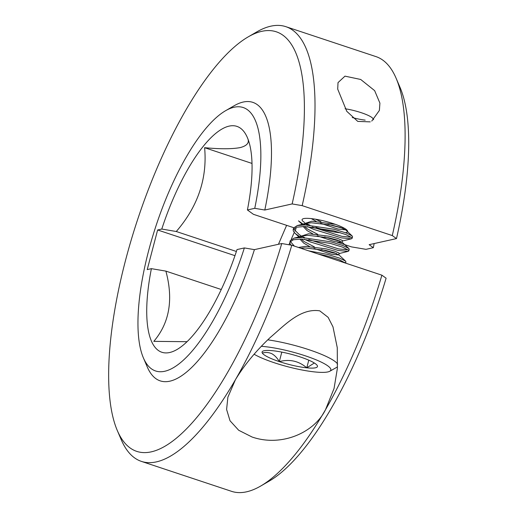 <?xml version="1.0" encoding="UTF-8"?>
<svg xmlns="http://www.w3.org/2000/svg" width="518" height="518" viewBox="0 0 518 518"><rect width="100%" height="100%" fill="white"/><g stroke="black" fill="none" stroke-linecap="round" stroke-linejoin="round"><path stroke-width="0.78" d="M345.493 232.699A23.537 4.28 -165.3 0 0 345.946 232.608A23.537 4.28 -165.3 0 0 347.604 231.572A23.537 4.28 -165.3 0 0 329.752 222.526A23.537 4.28 -165.3 0 0 303.736 218.59A23.537 4.28 -165.3 0 0 302.078 219.626A23.537 4.28 -165.3 0 0 304.675 222.552M306.106 223.375A23.537 4.28 -165.3 0 0 309.926 225.168M315.915 227.408A23.537 4.28 -165.3 0 0 340.591 232.783M370.26 121.872L357.75 121.387L346.782 111.318L337.704 89.115L338.021 82.615L344.982 76.146L360.703 79.468L374.637 90.624L379.914 103.134L379.383 110.431L371.736 121.095M236.389 251.476L176.275 231.507C197.941 206.417 207.388 178.483 204.616 147.695C220.208 149.132 232.077 149.1 240.222 147.591C247.248 145.713 249.695 142.547 247.572 138.112M176.275 231.507L161.784 229.053A118.998 38.941 108.4 0 1 229.092 126.127A118.998 38.941 108.4 0 1 247.384 137.613A118.998 38.941 108.4 0 1 247.41 209.958L253.406 214.31L293.7 227.687M374.158 243.564A138.83 45.429 108.4 0 1 373.329 247.701L369.14 244.684L396.49 238.584L392.288 235.573A229.047 74.948 -71.6 0 0 396.102 78.224A229.047 74.948 -71.6 0 0 375.938 56.598L285.826 26.664A229.047 74.948 108.4 0 1 302.175 205.64L392.288 235.573M396.102 78.224L400.019 87.367A221.108 72.352 108.4 0 1 396.49 238.584M337.134 242.113L351.489 246.885L365.98 249.339L373.329 247.701M281.76 243.538L291.783 245.247A229.047 74.948 108.4 0 1 235.425 379.72C244.379 364.95 256.028 350.828 270.377 337.354C284.181 325.731 300.362 307.783 319.761 310.852L328.121 317.333L332.99 326.852L337.263 347.669L337.373 368.466L334.052 388.481L325.537 409.647A229.047 74.948 -71.6 0 0 381.895 275.181L386.104 278.192A221.108 72.352 108.4 0 1 269.25 481.08L260.645 486.065A229.047 74.948 -71.6 0 0 325.537 409.647C314.316 432.776 281.429 447.157 252.091 437.024L238.707 430.277L230.018 420.758L226.599 409.466L227.875 397.209L235.425 379.72A229.047 74.948 108.4 0 1 141.433 461.402A229.047 74.948 108.4 0 1 121.27 439.776L117.353 430.633A221.108 72.352 -71.6 0 0 281.76 243.538L254.409 249.637A146.762 48.025 108.4 0 1 147.332 367.094L143.421 357.951A138.83 45.429 108.4 0 1 156.287 224.987A138.83 45.429 108.4 0 1 225.524 110.748A138.83 45.429 108.4 0 1 254.752 208.32L247.41 209.958M302.175 205.64L292.146 203.93A221.108 72.352 -71.6 0 0 248.122 36.92L256.727 31.935A229.047 74.948 108.4 0 1 285.826 26.664M291.783 245.247L381.895 275.181M292.146 203.93L264.802 210.03L254.752 208.32M254.409 249.637L244.36 247.928L237.017 249.566A118.998 38.941 108.4 0 1 177.007 349.508A118.998 38.941 108.4 0 1 151.392 268.661L147.229 269.593L157.621 229.979L234.971 255.672M286.616 225.336L278.457 244.269M204.616 147.695L252.001 163.429M187.056 341.699L153.807 341.362C169.503 322.889 173.53 299.475 165.889 271.115L151.392 268.661M221.277 289.517L165.889 271.115M161.784 229.053L157.621 229.979M141.433 461.402L231.552 491.336A229.047 74.948 -71.6 0 0 260.645 486.065M244.36 247.928A138.83 45.429 108.4 0 1 143.421 357.951M288.986 244.774A118.998 38.941 108.4 0 1 289.821 242.735M290.294 241.589A118.998 38.941 108.4 0 1 290.475 241.161M291.278 239.251A118.998 38.941 108.4 0 1 294.263 232.465M294.878 231.125A118.998 38.941 108.4 0 1 296.102 228.483M248.122 36.92A221.108 72.352 -71.6 0 0 137.853 218.868A221.108 72.352 -71.6 0 0 117.353 430.633M225.524 110.748L234.13 105.763A146.762 48.025 108.4 0 1 264.802 210.03M254.144 354.247A42.47 7.725 -165.3 0 0 257.291 355.95A42.47 7.725 -165.3 0 0 298.472 369.276A42.47 7.725 -165.3 0 0 329.778 371.251A42.47 7.725 -165.3 0 0 322.254 362.606A42.47 7.725 -165.3 0 0 261.389 346.322M267.8 339.84A48.394 8.806 14.7 0 1 328.263 357.433A48.394 8.806 14.7 0 1 337.639 364.096M337.496 366.815A48.394 8.806 14.7 0 1 336.836 367.288L329.778 371.251M267.877 357.031A28.626 5.206 -165.3 0 0 279.312 361.609A28.626 5.206 -165.3 0 0 306.773 367.825A28.626 5.206 -165.3 0 0 317.236 365.494A28.626 5.206 -165.3 0 0 317.23 365.481A28.626 5.206 -165.3 0 0 300.233 356.947A28.626 5.206 -165.3 0 0 272.766 350.725A28.626 5.206 -165.3 0 0 262.801 351.204A28.626 5.206 -165.3 0 0 262.309 353.062A28.626 5.206 -165.3 0 0 267.877 357.031M262.309 353.062C265.559 352.123 268.712 352.331 271.769 353.684C274.734 355.348 277.247 357.983 279.312 361.609C289.633 358.916 298.789 360.988 306.773 367.825L314.335 363.001M315.456 219.198L320.979 221.717M327.894 224.365L343.097 228.347M311.279 218.615L316.122 221.309M320.571 223.29L338.073 229.047L345.467 229.85L340.844 227.557L332.167 225.246L311.441 222.772L306.345 223.316L303.393 224.916M304.552 226.495L307.439 228.975L317.683 234.291M324.598 236.94L335.185 240.054L339.802 240.928M317.269 235.865L334.777 241.621L342.165 242.424L342.32 240.436L337.956 238.558L329.28 236.247L308.56 233.773L300.246 236.467L299.98 237.49M303.179 226.483L307.025 230.549L312.827 233.883M342.165 242.424L337.542 240.132L328.872 237.82L308.145 235.347L303.043 235.891L300.09 237.49M301.256 239.07L304.137 241.556L314.381 246.872M321.296 249.514L331.889 252.629L336.499 253.503M313.973 248.439L331.475 254.202L338.869 254.998L339.025 253.011L334.66 251.139L325.984 248.821L305.257 246.354L298.491 247.474M299.877 239.057L303.723 243.123L309.524 246.458M338.869 254.998L334.246 252.706L325.569 250.395L304.843 247.921L300.803 248.245M335.334 224.333L311.855 221.199L303.548 223.893L303.276 224.916M345.079 108.761A19.703 3.587 14.7 0 1 369.107 115.844A19.703 3.587 14.7 0 1 372.934 118.57L373.64 119.729M365.184 120.124A19.703 3.587 14.7 0 1 352.221 117.521M345.454 263.079L339.167 259.667L327.059 255.983L318 253.956M343.745 262.509L344.871 262.438M345.616 263.131L345.94 261.894L345.48 261.033L339.575 258.1L327.473 254.409L308.657 250.854M307.504 226.606L313.662 229.37L341.524 237.898L351.411 238.792L352.123 238.312L351.8 237.581L345.765 234.518L333.657 230.834L304.694 226.495L296.672 227.175L293.182 229.571L293.324 231.002L295.182 233.424L300.116 236.972M300.395 237.134L301.003 237.49M304.202 239.18L310.36 241.945L338.228 250.479L348.109 251.366L348.828 250.893L348.497 250.162L342.463 247.092L330.361 243.408L301.392 239.07L293.369 239.75L289.879 242.146L290.022 243.583L291.032 245.124M293.557 228.826L299.216 234.596L300.803 235.567M301.962 236.221L304.616 237.613M308.799 239.543L338.636 248.905L348.174 249.857M348.828 250.893L349.236 249.32L348.782 248.459L342.877 245.519L330.769 241.835L301.806 237.497L293.997 238.125L290.294 240.579L289.879 242.146M302.816 224.922L298.485 220.849L303.412 224.398M303.69 224.559L304.299 224.909M305.257 223.646L307.912 225.032M312.095 226.968L341.938 236.331L351.476 237.283M352.123 238.312L352.538 236.745L352.085 235.884L346.173 232.945L334.071 229.26L305.108 224.922L297.293 225.55L293.589 227.998L293.182 229.571M290.261 241.401L294.353 246.102M308.78 360.172L306.773 367.825M281.805 352.11L279.312 361.609M345.668 229.079L345.467 229.85M352.085 235.884L345.266 229.487M297.293 225.55L306.345 223.316M348.782 248.459L341.971 242.061M293.997 238.125L303.043 235.891M345.48 261.033L338.668 254.636M342.307 241.038L351.411 238.792M299.521 237.497L295.182 233.424M339.005 253.613L348.109 251.366"/></g></svg>

